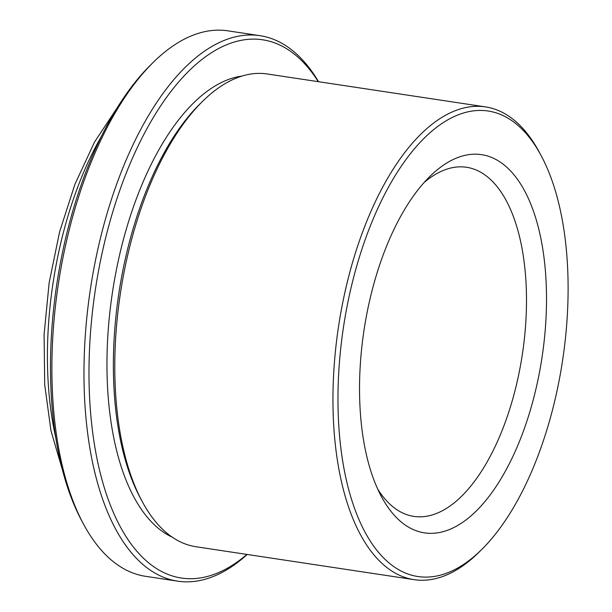 <?xml version="1.0" encoding="UTF-8"?>
<svg xmlns="http://www.w3.org/2000/svg" width="612" height="612" viewBox="0 0 612 612"><rect width="100%" height="100%" fill="white"/><g stroke="black" fill="none" stroke-linecap="round" stroke-linejoin="round"><path stroke-width="0.92" d="M377.788 489.248A176.531 83.117 98.6 0 0 413.85 516.383A176.531 83.117 98.6 0 0 457.654 499.943A176.531 83.117 98.6 0 0 526.374 309.465A176.531 83.117 98.6 0 0 466.543 167.275A176.531 83.117 98.6 0 0 424.07 182.567M434.122 172.485A191.242 90.041 98.6 0 0 429.655 176.669A191.242 90.041 98.6 0 0 381.383 496.523A191.242 90.041 98.6 0 0 471.936 515.052A191.242 90.041 98.6 0 0 544.588 262.517A191.242 90.041 98.6 0 0 434.122 172.485M476.304 554.579A235.375 110.818 98.6 0 0 481.805 549.423A235.375 110.818 98.6 0 0 541.215 155.762A235.375 110.818 98.6 0 0 429.754 132.957A235.375 110.818 98.6 0 0 340.341 443.769A235.375 110.818 98.6 0 0 476.304 554.579M541.215 155.762L539.379 152.342A239.055 112.547 98.6 0 0 485.492 106.901A239.055 112.547 98.6 0 0 426.182 129.178A239.055 112.547 98.6 0 0 333.119 387.105A239.055 112.547 98.6 0 0 414.148 579.663A239.055 112.547 98.6 0 0 473.459 557.387A239.055 112.547 98.6 0 0 479.043 552.154L481.805 549.423M485.492 106.901L267.329 73.983A239.055 112.547 98.6 0 0 208.019 96.252A239.055 112.547 98.6 0 0 202.434 101.493A239.055 112.547 98.6 0 0 142.099 501.297A239.055 112.547 98.6 0 0 195.985 546.738L414.148 579.663M242 76.064A235.375 110.818 98.6 0 0 198.755 98.096A235.375 110.818 98.6 0 0 107.804 336.401A235.375 110.818 98.6 0 0 172.4 537.267M318.263 81.664A272.156 128.13 98.6 0 0 195.121 65.155A272.156 128.13 98.6 0 0 91.525 422.64A272.156 128.13 98.6 0 0 246.911 554.426M318.561 81.71A275.836 129.866 98.6 0 0 259.985 35.68A275.836 129.866 98.6 0 0 191.548 61.376A275.836 129.866 98.6 0 0 84.165 358.984A275.836 129.866 98.6 0 0 177.664 581.163A275.836 129.866 98.6 0 0 246.093 555.466A275.836 129.866 98.6 0 0 247.21 554.464M259.985 35.68L227.901 30.837A275.836 129.866 98.6 0 0 159.464 56.534A275.836 129.866 98.6 0 0 153.023 62.577A275.836 129.866 98.6 0 0 83.4 523.895A275.836 129.866 98.6 0 0 145.58 576.32L177.664 581.163M153.023 62.577L150.261 65.308A272.156 128.13 98.6 0 0 81.572 520.475L83.4 523.895M202.434 101.493L199.673 104.216A235.375 110.818 98.6 0 0 140.263 497.877L142.099 501.297M101.439 136.285A239.055 112.547 98.6 0 0 55.868 438.253M117.351 107.521L94.478 142.122L74.939 184.243L59.586 231.894L49.144 282.805L44.095 334.542L44.699 384.604L50.941 430.611L62.585 470.429"/></g></svg>
